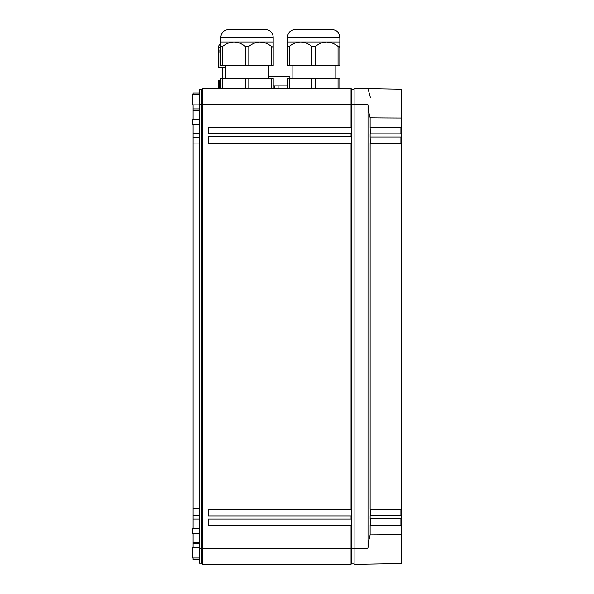 <?xml version="1.0" encoding="UTF-8"?>
<svg xmlns="http://www.w3.org/2000/svg" width="594" height="594" viewBox="0 0 594 594"><rect width="100%" height="100%" fill="white"/><g stroke="black" fill="none" stroke-linecap="round" stroke-linejoin="round"><path stroke-width="0.89" d="M354.106 563.112L351.73 563.112L354.106 563.112L351.73 563.112L351.73 89.583L351.039 88.395L202.509 88.395L201.819 89.583L199.443 89.583L199.443 563.112L201.819 563.112L202.509 564.3L202.509 88.395M368.005 88.64L354.106 88.395L354.106 548.44L201.819 548.44L201.819 563.112L199.443 563.112L201.819 563.112L202.509 564.3L351.039 564.3L351.73 563.112L351.039 564.3L351.039 525.438L208.167 525.438L208.167 519.089L351.039 519.089L351.039 515.919L208.167 515.919L208.167 509.57L351.039 509.57L351.039 143.124L208.167 143.124L208.167 136.776L351.039 136.776L351.039 133.605L208.167 133.605L208.167 127.257L351.039 127.257L351.039 88.395M354.106 89.583L351.73 89.583M201.819 89.583L201.819 104.262L366.81 104.262L368.005 104.811L368.31 110.135L370.129 117.82L370.129 127.502L401.7 127.502L401.7 89.226L354.106 88.395M351.039 515.919L351.5 515.919L351.5 509.57L351.039 509.57M351.039 525.438L351.5 525.438L351.5 519.089L351.039 519.089M351.039 133.605L351.5 133.605L351.5 127.257L351.039 127.257M351.039 143.124L351.5 143.124L351.5 136.776L351.039 136.776M199.443 548.44L201.819 548.44L201.819 104.262L199.443 104.262M193.095 94.743L193.095 93.043L199.443 93.043M193.095 119.424L193.095 104.893M193.095 108.91L199.443 108.91L193.095 108.91M193.095 528.452L193.095 515.236L199.443 515.236L193.095 515.236L193.095 124.25M193.095 137.459L199.443 137.459L193.095 137.459M193.095 547.802L193.095 543.785L199.443 543.785L193.095 543.785L199.443 543.785L193.095 543.785L193.095 533.271M193.095 559.652L199.443 559.652L193.095 559.652L193.095 557.952M199.443 119.424L192.3 119.424L192.3 124.25L199.443 124.25M199.443 528.452L192.3 528.452L192.3 533.271L199.443 533.271M199.443 557.952L192.3 557.952L192.3 547.802L199.443 547.802M199.443 104.893L192.3 104.893L192.3 94.743L199.443 94.743M401.7 525.193L370.129 525.193L370.129 534.875L401.7 534.667L401.7 137.021L370.129 137.021L370.359 143.369M400.905 525.193L400.905 518.844L401.7 518.844L370.129 518.844L370.129 515.674L401.7 515.674L401.7 509.333L370.129 509.325L370.129 143.369L401.7 143.369M370.359 525.193L370.359 518.844M370.129 534.875L368.31 542.56L368.005 547.891L368.005 104.811M370.359 515.674L370.359 509.325M400.905 130.131L401.7 130.131L401.7 133.85L370.129 133.85L370.129 137.021M370.359 133.85L370.129 127.502M401.7 534.667L401.7 563.468L354.106 564.3L354.106 548.44L366.81 548.44L368.005 547.891M400.905 515.674L400.905 509.325M400.905 143.369L400.905 137.021M401.7 133.85L401.7 137.021M400.905 133.85L400.905 127.502M370.129 117.82A5159.662 5152.594 90 0 0 401.7 118.02M368.005 564.055L354.106 564.3M401.7 130.131L401.7 127.502M401.7 104.262L401.7 89.226M368.31 89.791L370.359 97.423M289.865 78.43L289.865 76.336L268.451 76.336M274.651 88.395L274.651 85.855L273.203 85.855M274.651 85.855L287.481 85.855M278.103 88.395L278.103 85.855M220.857 80.465L218.473 80.465L218.473 88.395M225.497 67.36L218.473 67.36L218.473 47.691L220.857 47.691M220.857 51.374L218.473 52.257M220.857 50.067L218.473 50.067M287.481 46.421L287.481 41.996L287.481 46.421L289.263 46.421C292.849 43.614 296.614 42.137 300.564 41.996C304.522 42.137 308.293 43.614 311.872 46.421L315.444 46.421C319.023 43.614 322.787 42.137 326.737 41.996L326.745 41.996C330.695 42.137 334.467 43.614 338.045 46.421L339.352 47.037L339.835 46.421L339.835 41.996L339.835 65.474L287.481 65.474L287.481 46.421L289.263 46.421L289.263 65.474M273.203 88.395L273.203 78.43L220.857 78.43L220.857 88.395M218.473 47.691L218.674 46.02L220.857 42.367L220.857 37.236L273.195 37.236L273.203 46.421L273.203 41.996L260.12 41.996L265.095 42.894L260.12 41.996C264.07 42.137 267.835 43.614 271.421 46.421L272.728 47.037L273.203 46.421L273.203 41.996L273.203 65.474L220.857 65.474L220.857 46.421L222.639 46.421C226.217 43.614 229.989 42.137 233.939 41.996C237.897 42.137 241.661 43.614 245.248 46.421L248.812 46.421C252.398 43.614 256.163 42.137 260.113 41.996L220.857 41.996L220.857 65.474M227.673 29.7C223.478 30.472 221.206 32.982 220.857 37.236C221.206 32.982 223.478 30.472 227.673 29.7L266.379 29.7C270.582 30.472 272.854 32.982 273.203 37.236L273.203 37.236C272.854 32.982 270.582 30.472 266.387 29.7M339.835 88.395L339.835 78.43L287.481 78.43L287.481 88.395M333.011 29.7C337.206 30.472 339.478 32.982 339.835 37.236L287.481 37.236L287.481 41.996L339.835 41.996L339.835 37.236C339.478 32.982 337.206 30.472 333.011 29.7L294.312 29.7M331.719 42.894L326.737 41.996M193.095 105.049L199.443 105.049M199.443 110.335L193.095 110.335M193.095 119.342L199.443 119.342M193.095 133.605L199.443 133.605M199.443 143.919L193.095 143.919M193.095 508.776L199.443 508.776M193.095 515.236L199.443 515.236M199.443 519.089L193.095 519.089M199.443 533.353L193.095 533.353M193.095 542.359L199.443 542.359M199.443 547.646L193.095 547.646M401.7 522.564L400.905 522.564M219.669 80.465L219.669 88.395M218.874 52.257L218.874 67.36M220.812 47.691L220.857 46.867M271.421 78.43L271.421 88.395M248.812 78.43L248.812 88.395M245.248 78.43L245.248 88.395M222.639 78.43L222.639 88.395M222.639 65.474L222.639 46.421M245.248 65.474L245.248 46.421M271.421 65.474L271.421 46.421M248.812 65.474L248.812 46.421M338.045 78.43L338.045 88.395M315.444 78.43L315.444 88.395M311.872 78.43L311.872 88.395M289.263 78.43L289.263 88.395M311.872 65.474L311.872 46.421M338.045 65.474L338.045 46.421M315.444 65.474L315.444 46.421M222.438 78.43L222.438 67.36M287.481 37.236C287.83 32.982 290.102 30.472 294.305 29.7C290.102 30.472 287.83 32.982 287.481 37.236M268.562 65.474L268.562 78.43M225.497 65.474L225.497 78.43M335.187 65.474L335.187 78.43M292.122 65.474L292.122 78.43"/></g></svg>
